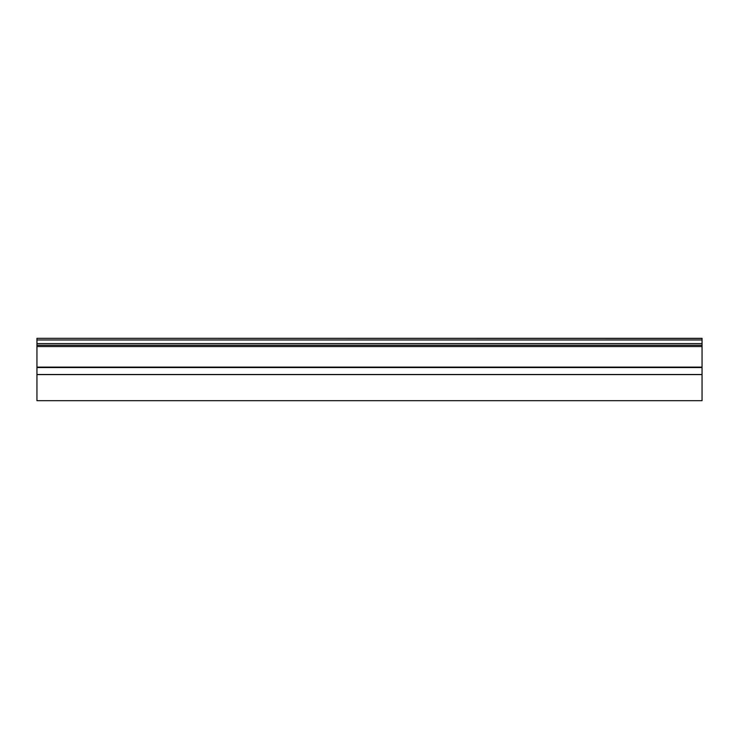 <?xml version="1.0" encoding="UTF-8"?>
<svg xmlns="http://www.w3.org/2000/svg" width="739" height="739" viewBox="0 0 739 739"><rect width="100%" height="100%" fill="white"/><g stroke="black" fill="none" stroke-linecap="round" stroke-linejoin="round"><path stroke-width="1.11" d="M702.05 345.252L36.95 345.252L36.95 400.677L702.05 400.677L702.05 338.323L36.95 338.323L702.05 338.425M36.95 374.599L702.05 374.599M36.95 345.252L36.95 338.425M36.95 374.507L702.05 374.507M36.95 367.542L702.05 367.542M36.95 367.117L702.05 367.117M36.95 346.563L702.05 346.563M36.95 343.589L702.05 343.589M36.95 339.986L702.05 339.986"/></g></svg>
